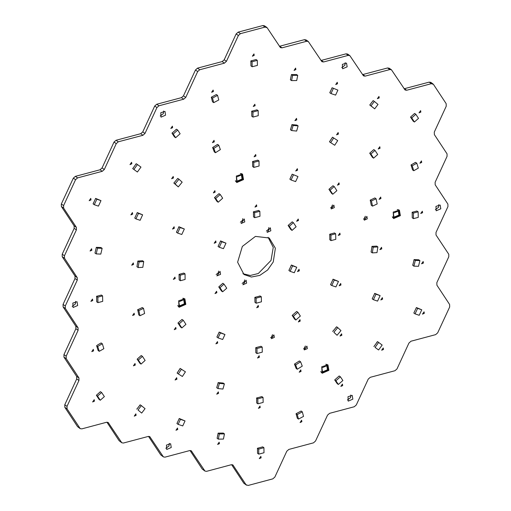 <?xml version="1.0" encoding="UTF-8"?>
<svg xmlns="http://www.w3.org/2000/svg" width="511" height="511" viewBox="0 0 511 511"><rect width="100%" height="100%" fill="white"/><g stroke="black" fill="none" stroke-linecap="round" stroke-linejoin="round"><path stroke-width="0.77" d="M263.139 402.444L257.902 403.837L257.812 398.804L263.05 397.411L263.139 402.444M257.812 398.804L256.618 397.98L256.707 403.013L257.902 403.837M256.618 397.98L261.856 396.587L263.05 397.411M260.77 396.875L261.632 396.645M256.65 401.863L256.701 402.789M256.618 399.915L256.669 400.848M257.442 397.743L256.618 397.992M256.586 397.967L256.637 398.899M262.277 352.136L257.039 353.529L256.956 348.496L262.194 347.103L262.277 352.136M256.605 347.448L255.724 347.659L255.845 352.705L257.039 353.529M262.194 347.103L261 346.279L255.762 347.672L256.956 348.496M259.895 346.573L260.77 346.337M255.794 351.555L255.845 352.481M255.762 349.607L255.807 350.54M255.724 347.659L255.775 348.591M138.89 310.554L137.689 309.73L138.775 314.897L139.969 315.728L138.89 310.554L143.546 308.363L144.626 313.53L139.969 315.728M137.689 309.73L142.352 307.533L143.546 308.363M138.545 313.805L138.724 314.648M138.558 309.321L137.676 309.685L137.861 310.535M139.49 308.88L140.365 308.472M141.292 308.031L142.167 307.622M330.655 142.658L329.461 141.834L332.508 137.197L337.726 140.595L334.673 145.226L330.655 142.658L333.709 138.027M332.508 137.197L337.726 140.595M330.017 140.844L329.531 141.719M331.198 139.049L330.713 139.931M332.38 137.261L331.895 138.136M415.06 313.863L413.865 313.032L416.401 307.545L421.767 309.787L419.231 315.274L415.06 313.863L417.602 308.369L421.767 309.787M416.401 307.545L417.602 308.369M416.305 307.59L415.948 308.529M414.287 311.959L413.929 312.898M342.855 380.503L338.365 384.476L335.912 380.752L340.396 376.779L342.855 380.503M335.912 380.752L334.711 379.928L337.171 383.652L338.365 384.476M334.711 379.928L339.202 375.955L340.396 376.779M338.346 376.716L339.08 376.064M334.775 379.871L335.51 379.226M96.828 199.22L95.634 198.389L93.098 203.883L94.292 204.707L96.828 199.22L100.993 200.638L98.457 206.125L94.292 204.707M95.634 198.389L100.993 200.638M93.513 202.803L93.155 203.742M95.602 198.46L95.174 199.379M137.389 172.041L132.707 168.636L133.901 169.467L137.465 164.51L140.953 167.084L137.389 172.041L133.901 169.467M132.707 168.636L136.271 163.686L137.465 164.51M132.713 168.496L133.358 167.729M135.549 164.555L136.194 163.788M97.825 297.127L96.63 296.297L96.726 301.835L97.92 302.659L97.825 297.127L102.583 295.856L102.679 301.394L97.92 302.659M96.63 296.297L101.389 295.032L102.583 295.856M96.7 300.679L96.72 301.618M97.48 296.073L96.598 296.284L96.643 297.21M98.463 295.812L99.319 295.582M100.284 295.326L101.165 295.09M373.618 158.129L372.423 157.299L369.721 153.204L373.803 149.589L374.997 150.419L377.699 154.514L373.618 158.129L370.916 154.028L374.997 150.419M369.721 153.204L370.916 154.028M370.52 152.495L369.785 153.147M372.097 151.096L371.363 151.748M372.883 150.311L373.675 149.697M178.269 186.873L173.887 183.072L175.088 183.903L178.984 179.227L182.165 182.197L178.269 186.873L175.088 183.903M173.887 183.072L177.783 178.396L178.984 179.227M173.9 182.951L174.596 182.223M176.998 179.227L177.694 178.505M182.746 425.918L178.16 424.354L180.466 419.365L185.052 420.923L182.746 425.918M180.466 419.365L179.272 418.541L176.966 423.53L178.16 424.354M179.272 418.541L185.052 420.923M177.387 422.45L177.03 423.389M178.275 420.521L177.924 421.46M179.169 418.586L178.812 419.531M291.066 180.013L289.871 179.182L292.177 174.194L297.951 176.576L295.645 181.571L291.066 180.013L293.371 175.018M292.177 174.194L297.951 176.576M290.35 178.147L289.935 179.042M291.181 176.174L290.829 177.113M292.132 174.283L291.717 175.184M253.865 167.391L252.67 166.567L252.581 161.533L253.775 162.364L259.013 160.965L259.103 165.998L253.865 167.391L253.775 162.364M252.6 162.453L252.549 161.521L257.819 160.141L259.013 160.965M252.651 165.443L252.664 166.343M252.613 163.494L252.632 164.401M252.549 161.521L253.424 161.31M257.57 160.186L256.733 160.428M340.971 330.598L337.075 335.273L333.894 332.297L337.79 327.621L340.971 330.598M333.894 332.297L337.075 335.273M332.699 331.473L336.596 326.797L337.79 327.621M335.81 327.628L336.506 326.906M332.706 331.345L333.402 330.623M215.47 152.7L214.275 151.876L212.633 147.532L213.834 148.362L218.753 145.233L220.388 149.57L215.47 152.7L213.834 148.362M212.678 147.507L217.552 144.402L218.753 145.233M212.633 147.475L213.483 146.996M216.543 144.983L217.399 144.504M218.178 202.196L216.977 201.372L214.524 197.648L215.719 198.472L220.209 194.499L222.662 198.223L218.178 202.196L215.719 198.472M214.524 197.648L219.015 193.675L220.209 194.499M214.531 197.553L215.323 196.946M218.101 194.391L218.893 193.784M302.225 366.138L297.306 369.261L295.665 364.924L300.583 361.794L302.225 366.138M295.665 364.924L294.47 364.1L296.112 368.437L297.306 369.261M294.47 364.1L299.389 360.97L300.583 361.794M298.43 361.584L299.235 361.073M294.515 364.068L295.32 363.557M372.315 252.907L371.12 252.076L372.014 246.379L376.709 246.085L377.904 246.915L377.003 252.613L372.315 252.907L373.209 247.209L377.904 246.915M372.014 246.379L373.209 247.209M371.963 246.391L371.861 247.356M371.248 250.927L371.146 251.891M290.088 271.335L288.887 270.504L291.43 265.017L296.789 267.259L294.253 272.753L290.088 271.335L292.624 265.841L296.789 267.259M291.43 265.017L292.624 265.841M291.327 265.062L290.97 266.001M289.309 269.431L288.951 270.37M180.147 227.567L178.946 226.743L176.41 232.23L177.611 233.061L180.147 227.567L184.311 228.985L181.775 234.479L177.611 233.061M178.946 226.743L184.311 228.985M176.902 231.176L176.474 232.096M178.85 226.788L178.492 227.727M332.821 194.257L331.62 193.433L328.924 189.338L333 185.723L334.2 186.547L336.896 190.648L332.821 194.257L330.119 190.162L334.2 186.547M328.924 189.338L330.119 190.162M329.723 188.629L328.988 189.281M330.508 187.844L331.3 187.23M332.878 185.832L332.144 186.483M252.147 66.775L250.952 65.951L250.863 60.918L252.057 61.748L257.295 60.349L257.384 65.382L252.147 66.775L252.057 61.748M250.863 60.918L256.1 59.525L257.295 60.349M250.933 64.827L250.946 65.734M250.895 62.879L250.914 63.786M250.863 60.93L250.882 61.837M251.687 60.681L250.831 60.911M254.995 59.8L255.87 59.583M179.936 274.12L179.054 274.33L179.182 279.875L180.377 280.705L180.281 275.167L185.046 273.902L185.142 279.434L180.377 280.705M185.046 273.902L183.845 273.078L179.086 274.343L180.281 275.167M179.163 278.725L179.176 279.658M179.054 274.33L179.106 275.257M180.9 273.864L181.782 273.628M183.596 273.117L182.766 273.366M303.566 416.427L298.507 419.109L297.281 414.53L302.34 411.847L303.566 416.427M297.281 414.53L296.086 413.706L297.313 418.285L298.507 419.109M296.086 413.706L301.145 411.023L302.34 411.847M300.142 411.553L300.973 411.112M296.118 413.686L296.942 413.246M372.513 206.137L371.312 205.307L370.232 200.14L374.889 197.942L376.083 198.773L377.169 203.94L372.513 206.137L371.427 200.964L376.083 198.773M370.232 200.14L371.427 200.964M371.101 199.731L370.258 200.127M370.398 200.944L370.22 200.095M372.902 198.881L372.065 199.277M374.704 198.032L373.867 198.428M371.082 204.208L371.261 205.058M97.531 248.18L96.336 247.35L94.976 253.054L96.17 253.884L97.531 248.18L102.13 248.359L100.769 254.063L96.17 253.884M96.336 247.35L100.935 247.528L102.13 248.359M95.244 251.917L95.014 252.881M96.33 247.375L96.1 248.346M221.806 241.748L220.605 240.917L218.069 246.411L219.27 247.235L221.806 241.748L225.971 243.166L223.435 248.653L219.27 247.235M220.605 240.917L225.971 243.166M218.555 245.357L218.133 246.27M220.509 240.968L220.152 241.901M373.407 299.682L372.206 298.858L374.742 293.371L380.107 295.614L377.572 301.1L373.407 299.682L375.943 294.195L380.107 295.614M374.742 293.371L375.943 294.195M374.646 293.416L374.288 294.355M372.628 297.779L372.27 298.718M292.017 230.391L290.823 229.567L288.121 225.466L292.203 221.857L293.397 222.681L296.099 226.775L292.017 230.391L289.315 226.296L293.397 222.681M288.121 225.466L289.315 226.296M288.127 225.37L288.919 224.763M290.497 223.364L289.763 224.01M292.081 221.966L291.347 222.617M261.421 301.829L256.183 303.221L256.094 298.194L261.332 296.795L261.421 301.829M255.743 297.14L254.868 297.351L254.989 302.397L256.183 303.221M261.332 296.795L260.137 295.971L254.9 297.364L256.094 298.194M259.032 296.246L259.914 296.029M254.932 301.247L254.983 302.173M254.9 299.299L254.951 300.232M254.868 297.351L254.919 298.283M300.334 316.022L295.85 319.995L293.391 316.271L297.881 312.298L300.334 316.022M293.391 316.271L292.196 315.447L294.649 319.171L295.85 319.995M292.196 315.447L296.687 311.474L297.881 312.298M295.831 312.227L296.565 311.582M292.26 315.389L292.995 314.738M291.666 130.592L290.472 129.762L291.947 124.595L293.142 125.425L298.124 125.917L296.648 131.084L291.666 130.592L293.142 125.425M291.947 124.595L296.923 125.093L298.124 125.917M290.785 128.663L290.516 129.596M291.353 126.664L291.091 127.597M291.928 124.665L291.66 125.597M138.36 359.98L137.165 359.156L139.861 363.251L141.062 364.081L138.36 359.98L142.441 356.371L145.137 360.466L141.062 364.081M137.165 359.156L141.24 355.541L142.441 356.371M137.21 359.118L137.964 358.447M138.788 357.719L139.541 357.048M140.365 356.32L141.119 355.65M219.96 287.719L218.759 286.895L221.461 290.989L222.655 291.813L219.96 287.719L224.035 284.103L226.737 288.204L222.655 291.813M218.759 286.895L222.841 283.279L224.035 284.103M218.804 286.856L219.564 286.186M220.388 285.457L221.142 284.787M221.966 284.059L222.719 283.388M138.487 213.394L137.293 212.57L134.751 218.056L135.952 218.88L138.487 213.394L142.652 214.812L140.116 220.298L135.952 218.88M137.293 212.57L142.652 214.812M135.243 217.003L134.815 217.922M137.261 212.64L136.833 213.553M97.748 346.388L96.553 345.564L98.093 350.495L99.294 351.319L97.748 346.388L102.302 343.775L103.842 348.706L99.294 351.319M97.416 345.072L101.101 342.951L102.302 343.775M98.323 344.548L99.172 344.056M100.086 343.533L100.935 343.047M213.713 102.647L212.519 101.823L211.292 97.243L212.487 98.067L217.552 95.385L218.778 99.964L213.713 102.647L212.487 98.067M211.324 97.224L216.351 94.561L217.552 95.385M211.279 97.199L212.154 96.79M215.31 95.059L216.179 94.656M139.049 261.887L137.855 261.057L136.961 266.755L138.155 267.585L139.049 261.887L143.744 261.594L142.844 267.291L138.155 267.585M137.702 262.034L137.855 261.057L142.543 260.763L143.744 261.594M137.14 265.599L136.986 266.57M179.157 323.853L177.962 323.022L180.664 327.123L181.859 327.947L179.157 323.853L183.238 320.237L185.94 324.332L181.859 327.947M177.962 323.022L182.044 319.413L183.238 320.237M178.007 322.984L178.761 322.32M179.585 321.585L180.338 320.921M181.162 320.186L181.922 319.522M414.415 121.995L413.22 121.164L410.518 117.07L414.6 113.461L415.794 114.285L418.496 118.38L414.415 121.995L411.719 117.9L415.794 114.285M410.518 117.07L411.719 117.9M411.323 116.367L410.589 117.013M412.901 114.969L412.166 115.614M414.478 113.57L413.744 114.221M223.416 439.102L218.312 439.128L219.372 433.941L224.476 433.916L223.416 439.102M219.372 433.941L218.178 433.111L217.118 438.297L218.312 439.128M218.178 433.111L223.281 433.085L224.476 433.916M217.296 437.148L217.156 438.119M217.705 435.142L217.565 436.113M218.114 433.13L217.973 434.101M138.008 410.039L141.707 413.06L138.008 410.039L141.381 405.638L145.079 408.659L141.707 413.06M136.814 409.215L140.186 404.814L141.381 405.638M136.827 409.075L137.491 408.327M138.13 407.369L138.8 406.622M139.433 405.67L140.103 404.916M331.007 93.57L329.812 92.746L332.118 87.751L337.892 90.14L335.586 95.129L331.007 93.57L333.313 88.582M332.118 87.751L337.892 90.14M330.227 91.667L329.876 92.606M331.179 89.776L330.764 90.671M332.016 87.803L331.658 88.742M331.748 285.508L330.547 284.684L333.089 279.191L338.448 281.44L335.912 286.927L331.748 285.508L334.283 280.022L338.448 281.44M333.089 279.191L334.283 280.022M332.987 279.242L332.629 280.175M330.968 283.605L330.611 284.544M374.678 108.856L369.779 105.011L373.151 100.61L374.346 101.434L378.044 104.455L374.678 108.856L370.98 105.834L374.346 101.434M369.779 105.011L370.98 105.834M370.462 104.123L369.855 104.915M371.095 103.171L371.765 102.417M373.068 100.718L372.462 101.51M254.721 217.699L253.526 216.875L253.443 211.841L254.638 212.665L259.875 211.273L259.958 216.306L254.721 217.699L254.638 212.665M253.456 212.761L253.405 211.829L258.675 210.449L259.875 211.273M253.507 215.751L253.52 216.651M253.475 213.802L253.488 214.709M253.405 211.829L254.286 211.618M258.432 210.494L257.57 210.724M175.656 137.715L174.462 136.891L172.009 133.167L173.203 133.991L177.694 130.018L180.147 133.741L175.656 137.715L173.203 133.991M172.009 133.167L176.493 129.194L177.694 130.018M172.015 133.071L172.801 132.458M175.586 129.909L176.372 129.296M291.577 80.578L290.382 79.754L291.442 74.568L292.637 75.392L297.747 75.366L296.687 80.559L291.577 80.578L292.637 75.392M291.238 75.558L291.442 74.568L296.546 74.542L297.747 75.366M290.612 78.637L290.42 79.569M291.021 76.631L290.829 77.563M222.687 339.476L218.101 337.918L220.407 332.929L224.993 334.488L222.687 339.476M220.407 332.929L219.213 332.099L216.907 337.094L218.101 337.918M219.213 332.099L224.993 334.488M217.328 336.014L216.971 336.953M218.216 334.079L217.865 335.018M219.11 332.15L218.753 333.089M222.911 389.075L217.935 388.577L219.411 383.41L224.393 383.908L222.911 389.075M219.411 383.41L218.216 382.586L216.741 387.753L217.935 388.577M218.216 382.586L223.192 383.078L224.393 383.908M216.996 386.616L216.785 387.587M217.571 384.617L217.36 385.581M218.14 382.618L217.929 383.582M331.013 240.592L329.819 239.768L329.723 234.236L334.481 232.965L335.676 233.795L335.772 239.327L331.013 240.592L330.917 235.06L335.676 233.795M330.572 234.006L329.691 234.217L330.917 235.06M329.691 234.217L329.736 235.149M331.53 233.731L332.412 233.514M334.258 233.029L333.402 233.252M329.767 238.624L329.812 239.55M382.158 345.027L378.594 349.984L375.1 347.41L378.664 342.453L382.158 345.027M375.1 347.41L378.594 349.984M373.905 346.586L377.469 341.629L378.664 342.453M376.748 342.504L377.393 341.731M373.918 346.445L374.557 345.672M97.556 396.114L96.362 395.29L99.064 399.385L100.258 400.209L97.556 396.114L101.638 392.499L104.34 396.6L100.258 400.209M96.362 395.29L100.443 391.675L101.638 392.499M96.407 395.252L97.16 394.581M97.984 393.853L98.744 393.183M99.53 392.397L100.322 391.784M182.35 376.473L178.326 373.905L181.379 369.268L185.404 371.836L182.35 376.473M181.379 369.268L180.185 368.444L177.132 373.075L178.326 373.905M180.185 368.444L185.404 371.836M177.694 372.091L177.202 372.966M178.876 370.296L178.384 371.171M180.057 368.501L179.565 369.383M413.469 218.638L412.275 217.814L412.179 212.276L416.938 211.011L418.139 211.835L418.234 217.367L413.469 218.638L413.373 213.106L418.139 211.835M413.029 212.052L412.147 212.263L413.373 213.106M412.147 212.263L412.198 213.189M413.993 211.797L414.875 211.56M416.714 211.069L415.858 211.299M412.224 216.664L412.268 217.59M413.757 170.719L412.562 169.895L411.016 164.964L415.571 162.351L416.765 163.175L418.305 168.106L413.757 170.719L412.211 165.788L416.765 163.175M411.016 164.964L412.211 165.788M411.879 164.465L411.061 164.938M413.642 163.456L412.818 163.929M415.398 162.447L414.581 162.913M253.002 117.083L251.808 116.259L251.725 111.226L252.919 112.056L258.157 110.657L258.24 115.69L253.002 117.083L252.919 112.056M251.738 112.145L251.687 111.213L256.956 109.833L258.157 110.657M251.789 115.135L251.802 116.035M251.757 113.186L251.77 114.094M251.687 111.213L252.568 111.002M256.733 109.891L255.877 110.121M413.929 266.142L412.728 265.311L414.095 259.607L418.688 259.786L419.889 260.616L418.528 266.314L413.929 266.142L415.29 260.438L419.889 260.616M414.076 259.665L415.29 260.438M414.031 259.633L413.859 260.604M412.945 264.168L412.773 265.139M263.995 452.752L258.758 454.145L258.675 449.112L263.912 447.719L263.995 452.752M258.675 449.112L257.48 448.288L257.563 453.321L258.758 454.145M257.48 448.288L262.711 446.895L263.912 447.719M261.632 447.182L262.488 446.953M257.512 452.171L257.557 453.097M257.48 450.223L257.525 451.149M258.304 448.051L257.48 448.3M257.442 448.275L257.493 449.207M392.295 216.76L393.381 218.095L399.781 215.342L398.899 210.11L397.258 209.567M398.95 215.061L398.267 211.024L393.323 213.144L394.007 217.188L398.95 215.061M303.732 349.013L305.412 346.017M304.032 349L305.348 346.043M303.694 348.809L304.051 348.853M270.677 337.573L271.507 337.062L272.452 334.762M270.709 337.733L271.577 337.036L272.548 334.731M320.806 371.465L321.892 372.806L328.298 370.053L327.41 364.816L325.775 364.279M327.462 369.766L326.778 365.729L321.841 367.856L322.524 371.893L327.462 369.766M177.751 305.463L178.837 306.804L185.244 304.045L184.356 298.814L182.721 298.271M184.414 303.764L183.73 299.727L178.786 301.848L179.47 305.891L184.414 303.764M363.685 219.257L365.371 216.262M363.992 219.245L365.301 216.287M363.647 219.053L364.004 219.098M330.63 207.817L331.467 207.306L332.406 205.007M330.662 207.977L331.53 207.281L332.508 204.975M235.405 180.696L236.491 182.037L242.891 179.284L242.01 174.047L240.368 173.51M242.061 178.997L241.377 174.96L236.433 177.087L237.117 181.124L242.061 178.997M431.373 83.683L433.456 84.392L446.186 103.688L446.224 106.205L434.273 132.074L434.318 134.591L447.042 153.888L447.08 156.398L435.129 182.267L435.174 184.784L447.898 204.081L447.943 206.597L435.985 232.467L436.03 234.983L448.754 254.28L448.799 256.797L436.848 282.666L436.886 285.183L449.61 304.479L449.654 306.99L437.703 332.859L435.659 334.667L410.985 341.239L408.947 343.047L396.99 368.916L394.952 370.718L370.277 377.29L368.233 379.098L356.282 404.968L354.238 406.775L329.563 413.342L327.525 415.149L315.568 441.019L313.53 442.826L288.856 449.399L286.812 451.207L274.861 477.07L272.823 478.877L248.142 485.45L246.059 484.741L232.875 464.965L231.253 464.735L206.578 471.308L204.956 471.072L191.306 450.823L189.69 450.587L165.008 457.134L163.392 456.898L149.787 436.669L148.164 436.432L123.438 443.018L121.822 442.782L108.172 422.533L106.55 422.303L81.875 428.87L80.253 428.64L67.069 408.864L67.024 406.347L78.975 380.484L78.937 377.968L66.213 358.671L66.168 356.154L78.119 330.285L78.074 327.768L65.351 308.472L65.312 305.955L77.263 280.085L77.218 277.569L64.495 258.272L64.45 255.756L76.407 229.893L76.363 227.376L63.639 208.079L63.594 205.563L75.551 179.693L77.589 177.885L102.264 171.313L104.308 169.511L116.259 143.642L118.296 141.834L142.978 135.262L145.015 133.454L156.966 107.585L159.01 105.783L183.685 99.211L185.729 97.403L197.68 71.534L199.718 69.726L224.399 63.16L226.437 61.352L238.388 35.483L240.432 33.675L265.107 27.102L267.189 27.811L280.379 47.587L281.995 47.817L306.677 41.25L308.293 41.48L321.943 61.729L323.565 61.965L348.24 55.392L349.863 55.622L363.513 75.877L365.129 76.107L389.81 69.534L391.426 69.771L405.082 90.019L406.699 90.255L431.373 83.683L429.125 82.13L430.747 82.36L432.996 83.913M404.099 88.767L429.125 82.13M246.526 485.22L243.811 483.189L231.598 464.671M204.956 471.072L202.241 469.041L190.035 450.523M163.392 456.898L160.678 454.867L148.509 436.368M121.822 442.782L119.108 440.757L106.901 422.233M80.253 428.64L77.544 426.608L64.814 407.312L64.776 404.795L76.727 378.926L76.682 376.409L63.958 357.112L63.92 354.602L75.871 328.733L75.826 326.216L63.102 306.919L63.057 304.403L75.015 278.533L74.97 276.017L62.246 256.72L62.201 254.203L74.152 228.334L74.114 225.817L61.39 206.521L61.346 204.01L73.297 178.141L75.341 176.333L100.015 169.761L102.053 167.953L114.01 142.084L116.048 140.282L140.723 133.71L142.767 131.902L154.718 106.033L156.762 104.225L181.437 97.658L183.475 95.851L195.432 69.981L197.47 68.174L222.144 61.601L224.188 59.793L236.139 33.93L238.177 32.123L262.858 25.55L264.474 25.78L266.729 27.338M279.402 46.329L304.422 39.692L306.044 39.928L308.293 41.48M320.965 60.477L345.992 53.84L347.608 54.07L349.863 55.622M362.535 74.619L387.562 67.982L389.178 68.219L391.426 69.771M165.839 448.307L169.02 445.95L169.243 443.382M347.416 399.96L350.597 397.603L350.821 395.029M304.562 347.857L305.342 346.171M242.163 283.471L244.347 281.631L244.609 279.926M216.127 274.611L218.306 272.772L218.574 271.066M72.211 306.313L75.392 303.956L75.615 301.381M435.372 209.612L438.553 207.255L438.777 204.681M242.923 273.704L250.262 275.474L258.342 273.506L271.034 260.393L273.251 247.407L268.064 237.289M266.378 231.068L268.556 229.228L268.824 227.523M364.522 218.101L365.301 216.415M341.744 67.612L344.925 65.261L345.149 62.687M240.342 222.208L242.521 220.369L242.789 218.663M160.167 115.965L163.348 113.608L163.565 111.034M301.892 421.728L301.643 420.234L300.066 422.514L301.892 421.728M261.095 457.856L260.84 456.361L259.269 458.648L261.095 457.856M219.436 443.682L219.181 442.187L217.609 444.468L219.436 443.682M171.268 447.508L170.636 443.765L166.439 445.081L166.695 449.476L171.268 447.508M260.24 407.548L259.984 406.053L258.406 408.34L260.24 407.548M218.58 393.374L218.325 391.88L216.747 394.16L218.58 393.374M352.852 399.155L352.213 395.418L348.017 396.728L348.272 401.122L352.852 399.155M342.696 385.594L342.44 384.1L340.863 386.38L342.696 385.594M328.873 370.379L327.941 364.841L321.719 366.789L322.109 373.292L328.873 370.379M383.493 349.46L383.244 347.965L381.666 350.252L383.493 349.46M341.833 335.286L341.584 333.792L340.007 336.072L341.833 335.286M301.036 371.42L300.781 369.926L299.21 372.206L301.036 371.42M307.354 348.617L306.939 346.151L304.332 349.914L307.354 348.617M274.337 337.381L273.922 334.916L271.322 338.684L274.337 337.381M259.377 357.246L259.122 355.745L257.55 358.032L259.377 357.246M300.181 321.112L299.925 319.618L298.347 321.898L300.181 321.112M258.521 306.939L258.266 305.437L256.688 307.724L258.521 306.939M246.596 283.183L246.091 280.194L242.936 284.755L246.596 283.183M177.777 429.508L177.528 428.014L175.95 430.294L177.777 429.508M136.118 415.334L135.869 413.833L134.291 416.12L136.118 415.334M94.458 401.154L94.209 399.659L92.632 401.946L94.458 401.154M176.921 379.2L176.665 377.706L175.088 379.986L176.921 379.2M135.262 365.026L135.006 363.532L133.428 365.812L135.262 365.026M93.602 350.846L93.347 349.352L91.769 351.638L93.602 350.846M217.718 343.066L217.469 341.572L215.891 343.852L217.718 343.066M176.059 328.892L175.81 327.398L174.232 329.678L176.059 328.892M134.399 314.719L134.15 313.224L132.573 315.504L134.399 314.719M185.825 304.377L184.886 298.839L178.671 300.781L179.054 307.283L185.825 304.377M216.862 292.758L216.607 291.264L215.029 293.55L216.862 292.758M220.56 274.324L220.049 271.335L216.9 275.895L220.56 274.324M175.203 278.584L174.947 277.09L173.37 279.37L175.203 278.584M92.74 300.545L92.491 299.044L90.913 301.33L92.74 300.545M77.64 305.508L77.008 301.771L72.811 303.087L73.067 307.475L77.64 305.508M133.543 264.411L133.288 262.916L131.71 265.196L133.543 264.411M91.884 250.237L91.629 248.736L90.057 251.022L91.884 250.237M424.296 313.332L424.041 311.838L422.463 314.118L424.296 313.332M423.434 263.024L423.185 261.53L421.607 263.81L423.434 263.024M382.637 299.152L382.381 297.658L380.804 299.944L382.637 299.152M381.774 248.851L381.525 247.35L379.948 249.636L381.774 248.851M440.801 208.807L440.169 205.071L435.966 206.387L436.228 210.775L440.801 208.807M422.578 212.717L422.322 211.222L420.745 213.502L422.578 212.717M400.362 215.668L399.423 210.136L393.208 212.078L393.591 218.58L400.362 215.668M340.978 284.978L340.722 283.484L339.144 285.764L340.978 284.978M340.115 234.67L339.866 233.176L338.288 235.456L340.115 234.67M299.318 270.804L299.063 269.31L297.491 271.59L299.318 270.804M273.283 261.945L275.384 248.199L269.233 238.011L255.443 236.389L242.348 246.417L237.609 262.22L244.009 274.535L251.418 277L259.856 275.391L267.655 270.019L273.283 261.945M270.804 230.78L270.3 227.791L267.151 232.358L270.804 230.78M298.462 220.496L298.207 219.002L296.629 221.282L298.462 220.496M367.307 218.861L366.892 216.396L364.292 220.158L367.307 218.861M334.296 207.626L333.875 205.16L331.275 208.929L334.296 207.626M380.919 198.543L380.663 197.042L379.085 199.328L380.919 198.543M339.259 184.362L339.004 182.868L337.432 185.154L339.259 184.362M297.6 170.189L297.345 168.694L295.773 170.974L297.6 170.189M421.716 162.409L421.466 160.914L419.889 163.194L421.716 162.409M380.056 148.235L379.807 146.734L378.229 149.02L380.056 148.235M338.397 134.054L338.148 132.56L336.57 134.847L338.397 134.054M420.86 112.101L420.604 110.606L419.026 112.886L420.86 112.101M379.2 97.927L378.945 96.432L377.367 98.712L379.2 97.927M337.541 83.747L337.286 82.252L335.714 84.539L337.541 83.747M347.173 66.813L346.541 63.077L342.338 64.386L342.6 68.781L347.173 66.813M216 242.45L215.751 240.956L214.173 243.242L216 242.45M256.803 206.323L256.548 204.828L254.97 207.108L256.803 206.323M244.769 221.921L244.264 218.932L241.109 223.499L244.769 221.921M174.34 228.276L174.091 226.782L172.514 229.062L174.34 228.276M215.144 192.142L214.888 190.648L213.311 192.934L215.144 192.142M255.941 156.015L255.692 154.52L254.114 156.8L255.941 156.015M243.472 179.61L242.533 174.079L236.318 176.02L236.702 182.523L243.472 179.61M214.281 141.841L214.032 140.34L212.455 142.626L214.281 141.841M132.681 214.103L132.432 212.608L130.854 214.888L132.681 214.103M173.485 177.969L173.229 176.474L171.651 178.754L173.485 177.969M91.022 199.929L90.773 198.428L89.195 200.714L91.022 199.929M131.825 163.795L131.57 162.3L129.992 164.58L131.825 163.795M172.622 127.661L172.373 126.166L170.795 128.446L172.622 127.661M165.596 115.167L164.964 111.424L160.761 112.739L161.022 117.134L165.596 115.167M296.744 119.881L296.489 118.386L294.911 120.666L296.744 119.881M255.085 105.707L254.829 104.212L253.252 106.492L255.085 105.707M295.882 69.573L295.626 68.078L294.055 70.358L295.882 69.573M254.223 55.399L253.973 53.904L252.396 56.184L254.223 55.399M213.426 91.533L213.17 90.032L211.592 92.319L213.426 91.533M404.45 88.697L406.699 90.255M387.562 67.982L389.81 69.534M362.88 74.555L365.129 76.107M345.992 53.84L348.24 55.392M321.317 60.413L323.565 61.965M304.422 39.692L306.677 41.25M279.747 46.265L281.995 47.817M262.858 25.55L265.107 27.102M238.177 32.123L240.432 33.675M236.139 33.93L238.388 35.483M224.188 59.793L226.437 61.352M222.144 61.601L224.399 63.16M197.47 68.174L199.718 69.726M195.432 69.981L197.68 71.534M183.475 95.851L185.729 97.403M181.437 97.658L183.685 99.211M156.762 104.225L159.01 105.783M154.718 106.033L156.966 107.585M142.767 131.902L145.015 133.454M140.723 133.71L142.978 135.262M116.048 140.282L118.296 141.834M114.01 142.084L116.259 143.642M102.053 167.953L104.308 169.511M100.015 169.761L102.264 171.313M75.341 176.333L77.589 177.885M73.297 178.141L75.551 179.693M61.346 204.01L63.594 205.563M61.39 206.521L63.639 208.079M74.114 225.817L76.363 227.376M74.152 228.334L76.407 229.893M243.811 483.189L246.059 484.741M62.201 254.203L64.45 255.756M232.262 464.703L233.335 465.444M62.246 256.72L64.495 258.272M74.97 276.017L77.218 277.569M75.015 278.533L77.263 280.085M202.241 469.041L204.496 470.599M63.057 304.403L65.312 305.955M190.692 450.555L191.766 451.296M63.102 306.919L65.351 308.472M75.826 326.216L78.074 327.768M75.871 328.733L78.119 330.285M160.678 454.867L162.926 456.419M63.92 354.602L66.168 356.154M149.174 436.4L150.253 437.141M63.958 357.112L66.213 358.671M76.682 376.409L78.937 377.968M76.727 378.926L78.975 380.484M119.108 440.757L121.356 442.309M64.776 404.795L67.024 406.347M107.559 422.271L108.632 423.012M64.814 407.312L67.069 408.864M77.544 426.608L79.793 428.161M398.899 210.11L398.197 209.625M393.381 218.095L392.678 217.616M327.41 364.816L326.708 364.33M321.892 372.806L321.195 372.321M184.356 298.814L183.66 298.328M178.837 306.804L178.141 306.319M242.01 174.047L241.307 173.568M236.491 182.037L235.788 181.552"/></g></svg>
